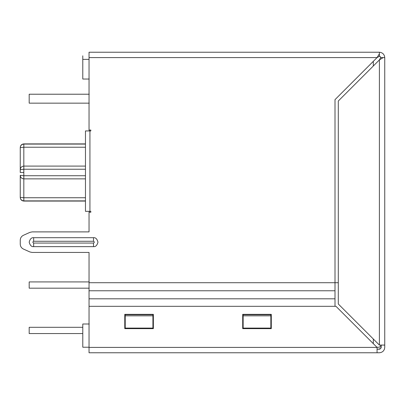 <?xml version="1.0" encoding="UTF-8"?>
<svg xmlns="http://www.w3.org/2000/svg" width="405" height="405" viewBox="0 0 405 405"><rect width="100%" height="100%" fill="white"/><g stroke="black" fill="none" stroke-linecap="round" stroke-linejoin="round"><path stroke-width="0.61" d="M20.25 169.639L20.25 172.484L23.824 172.484L23.824 169.234L20.25 169.639L20.25 147.628C20.478 145.486 21.667 144.307 23.824 144.079L85.465 144.079L23.824 144.079C21.667 144.307 20.478 145.486 20.25 147.628L20.25 169.639C20.478 167.498 21.667 166.313 23.824 166.09L85.465 166.09L23.824 166.09L23.824 147.223L23.824 166.09C21.667 166.313 20.478 167.498 20.25 169.639L23.824 169.234L23.824 175.73L85.465 175.73L23.824 175.73L23.824 172.484L20.25 172.484L20.25 169.639M89.222 212.24L89.222 211.344L89.222 212.24M89.222 130.942L89.222 130.046L89.222 130.942M85.465 169.234L23.824 169.234L23.824 166.09L23.824 169.234L85.465 169.234M20.25 175.325L20.25 197.336L20.25 175.325L23.824 175.73L20.25 175.325C20.478 177.466 21.667 178.651 23.824 178.873L23.824 197.741L85.465 197.741L23.824 197.741L23.824 178.873C21.667 178.651 20.478 177.466 20.25 175.325M23.824 200.885L23.824 200.885C21.667 200.657 20.478 199.478 20.25 197.336L23.824 197.741L23.824 200.885L85.465 200.885L23.824 200.885L23.824 197.741L20.25 197.336C20.478 199.478 21.667 200.657 23.824 200.885M376.883 347.227L379.389 347.227L381.176 345.44L379.389 347.227L376.883 347.227M82.787 79.036L82.787 55.809L82.787 79.036L89.222 79.036L82.787 79.036M82.787 347.227L82.787 324L89.222 324L82.787 324L82.787 347.227L89.039 347.227L82.787 347.227M89.222 281.921L29.185 281.921L29.185 288.178L89.222 288.178L29.185 288.178L29.185 281.921L89.222 281.921M82.787 327.306L29.185 327.306L29.185 333.558L82.787 333.558L29.185 333.558L29.185 327.306L82.787 327.306M89.222 94.223L29.185 94.223L29.185 103.153L89.222 103.153L29.185 103.153L29.185 94.223L89.222 94.223M373.314 343.663L373.314 339L373.314 343.663M338.296 282.725L335.001 282.725L338.296 282.725M89.039 59.378L82.787 59.378L89.039 59.378M373.314 66L373.314 61.337L373.314 66M85.465 147.223L23.824 147.223L20.25 147.628L23.824 147.223L23.824 144.079L23.824 147.223L85.465 147.223M85.465 178.873L23.824 178.873L23.824 175.73L23.824 178.873L85.465 178.873M89.039 130.046L89.039 52.235L379.389 52.235C382.624 52.574 384.411 54.361 384.75 57.591L384.75 347.409L384.75 345.075L379.389 345.075L384.75 345.075L384.75 57.591C384.411 54.361 382.624 52.574 379.389 52.235L89.039 52.235L89.039 130.046L90.826 130.046L90.826 130.942L89.935 130.942L90.826 130.942L90.826 130.046L89.039 130.046M85.465 130.942L89.935 130.942L89.935 211.344L85.465 211.344L85.465 130.942L85.465 211.344L90.826 211.344L89.935 211.344L89.935 130.942L85.465 130.942M89.039 231.893L32.122 231.893L89.039 231.893L89.039 212.24L90.826 212.24L90.826 211.344L90.826 212.24L89.039 212.24L89.039 231.893L32.122 231.893L29.919 232.364L23.409 235.295C21.409 236.307 20.351 237.938 20.25 240.18L20.25 244.149C20.351 246.392 21.409 248.022 23.409 249.04L29.919 251.966L32.122 252.442L89.039 252.442L89.039 282.725L335.001 282.725L335.001 99.655L377.06 57.591L89.039 57.591L377.06 57.591L335.001 99.655L335.001 298.809L89.039 298.809L89.039 347.409L377.06 347.409L335.963 306.312L89.039 306.312L89.039 252.442L32.122 252.442L89.039 252.442M93.509 246.635L33.65 246.635C31.539 246.888 30.051 245.4 29.185 242.165C30.051 238.935 31.539 237.446 33.65 237.7L93.509 237.7C95.62 237.446 97.109 238.935 97.975 242.165C97.109 245.4 95.62 246.888 93.509 246.635L93.509 243.061C94.567 242.463 94.567 241.866 93.509 241.274L33.65 241.274C32.592 241.866 32.592 242.463 33.65 243.061L93.509 243.061L33.65 243.061C32.592 242.463 32.592 241.866 33.65 241.274L33.65 237.7C31.539 237.446 30.051 238.935 29.185 242.165C30.051 245.4 31.539 246.888 33.65 246.635L33.65 243.061L33.65 246.635L93.509 246.635C95.62 246.888 97.109 245.4 97.975 242.165C97.109 238.935 95.62 237.446 93.509 237.7L33.65 237.7L33.65 241.274L93.509 241.274L93.509 237.7L93.509 241.274C94.567 241.866 94.567 242.463 93.509 243.061L93.509 246.635M380.994 348.189L381.176 345.075L381.176 347.409L379.389 349.191L377.06 349.191L380.173 349.014L379.389 349.191L381.176 347.409L380.994 348.189L381.166 347.591M242.701 328.647L242.701 314.351L271.289 314.351L271.289 328.647L242.701 328.647L242.701 314.351L271.289 314.351L242.701 314.351L242.701 328.647L271.289 328.647L242.701 328.647M124.775 328.647L124.775 314.351L153.363 314.351L153.363 328.647L124.775 328.647L124.775 314.351L153.363 314.351L124.775 314.351L124.775 328.647L153.363 328.647L124.775 328.647M335.001 306.312L335.001 298.809L335.001 306.312M377.06 352.765L379.389 352.765C382.624 352.426 384.411 350.639 384.75 347.409L384.446 349.191L384.75 347.409C384.411 350.639 382.624 352.426 379.389 352.765L377.06 352.765L377.06 347.409L377.06 352.765L89.039 352.765L377.06 352.765M379.389 55.809L381.176 57.591L379.389 55.809M377.06 57.591L379.389 56.33L379.389 53.804L377.06 57.591L379.389 53.804L379.389 52.235L379.389 56.33L377.06 57.591M23.409 235.295L29.919 232.364L23.409 235.295C21.409 236.307 20.351 237.938 20.25 240.18L20.25 244.149L20.25 240.18M23.409 249.04L29.919 251.966L23.409 249.04C21.409 248.022 20.351 246.392 20.25 244.149M380.654 57.591L384.75 57.591L380.654 57.591L379.389 59.925L383.181 57.591L379.389 59.925L379.389 345.075L338.296 303.983L338.296 101.017L338.296 303.983L379.389 345.075L379.389 59.925L380.654 57.591M379.389 59.925L338.296 101.017L379.389 59.925M335.963 306.312L377.06 347.409L89.039 347.409L89.039 352.765L89.039 306.312L335.963 306.312M335.001 290.765L335.001 282.725L89.039 282.725L89.039 290.765L335.001 290.765L89.039 290.765L89.039 298.809L335.001 298.809L335.001 290.765M271.289 314.351L271.289 328.647L271.289 314.351M153.363 314.351L153.363 328.647L153.363 314.351M243.147 328.647L243.147 314.71L243.147 315.819L270.844 315.819L270.844 314.71L243.147 314.71L270.844 314.71L270.844 328.647L270.844 328.091L243.147 328.091L243.147 328.647M270.844 328.091L270.844 315.819L243.147 315.819L243.147 328.091L270.844 328.091M125.221 328.647L125.221 314.71L125.221 315.819L152.918 315.819L152.918 314.71L125.221 314.71L152.918 314.71L152.918 328.647L152.918 328.091L125.221 328.091L125.221 328.647M152.918 328.091L152.918 315.819L125.221 315.819L125.221 328.091L152.918 328.091M90.826 130.046L90.826 130.942M90.826 211.344L90.826 212.24M29.919 232.364L32.122 231.893M32.122 252.442L29.919 251.966M85.465 143.897L23.824 143.897C21.667 144.119 20.478 145.309 20.25 147.466M20.25 197.498C20.478 199.655 21.667 200.845 23.824 201.072L85.465 201.072"/></g></svg>
